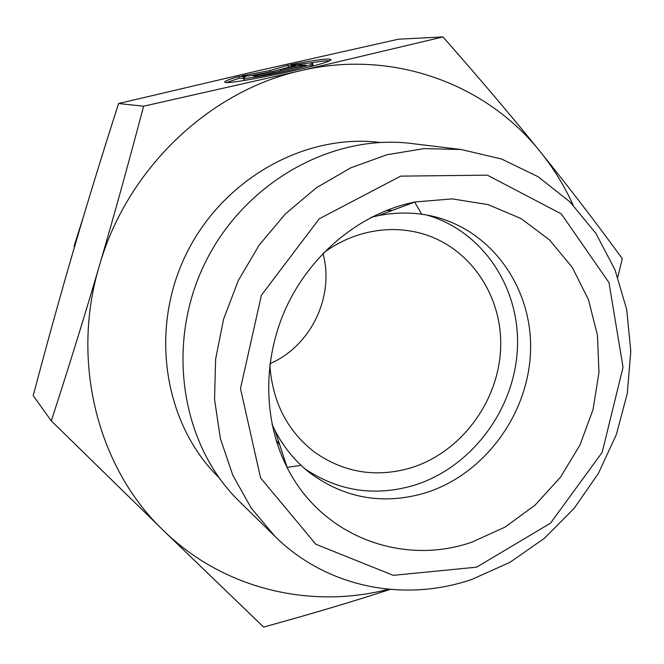 <?xml version="1.0" encoding="UTF-8"?>
<svg xmlns="http://www.w3.org/2000/svg" width="664" height="664" viewBox="0 0 664 664"><rect width="100%" height="100%" fill="white"/><g stroke="black" fill="none" stroke-linecap="round" stroke-linejoin="round"><path stroke-width="1" d="M238.957 76.509L245.597 76.617L243.464 77.738C238.907 81.597 311.623 66.641 312.669 63.487C313.068 62.557 308.237 62.897 298.178 64.508L290.832 64.582C317.292 59.577 330.697 57.984 331.046 59.793C329.46 64.599 218.024 87.507 225.096 81.606C225.959 80.585 230.574 78.883 238.957 76.509L239.331 78.227L227.047 82.344M329.518 60.731C325.958 60.681 319.226 61.445 309.333 63.038M312.96 64.898L309.275 66.956M248.062 79.863C244.916 80.128 243.514 80.004 243.846 79.497L243.53 78.045M243.588 78.319L239.331 78.227M300.269 65.13L306.071 65.08L258.404 76.086L253.1 76.003L273.419 71.322L248.95 75.945L241.862 75.837L269.941 70.525L287.977 65.238L295.729 65.172L280.166 69.77L300.269 65.13L300.526 66.367M280.166 69.77L280.424 70.998M289.745 66.939L273.419 71.347L273.676 72.559M287.977 65.238L288.325 66.948M269.941 70.525L270.24 71.919M387.793 209.957L387.983 210.446M276.996 441.328L276.49 441.485M74.086 246.112L83.398 216.829M442.963 36.935L398.607 39.168L259.4 70.467L118.565 103.534C101.965 155.343 87.05 203.914 73.812 249.241C60.565 294.6 47.019 343.412 33.2 395.678L51.311 420.893C68.898 366.769 84.901 315.109 99.318 265.924C113.743 216.788 128.492 163.552 143.582 106.207L300.999 70.608L442.963 36.935C480.122 79.107 512.6 117.428 540.396 151.898C568.342 186.526 595.649 222.108 622.293 258.661L617.794 277.137M390.05 589.424C352.617 601.65 310.47 614.2 263.6 627.065L163.518 530.602L51.311 420.893M69.678 263.475L79.705 229.246M118.565 103.534L143.582 106.207M269.982 363.656C310.893 346.16 334.83 296.36 322.945 253.482M323.692 252.718C336.208 243.63 349.662 237.164 364.071 233.321C383.128 228.408 401.778 228.316 420.046 233.064C469.722 246.178 503.179 296.136 500.59 349.156C498.199 402.21 460.741 452.3 411.273 467.746C376.322 477.972 344.126 472.809 314.678 452.242C287.296 431.102 272.356 401.927 269.85 364.719M573.14 205.085C564.441 185.953 553.527 168.224 540.396 151.898C486.48 83.913 392.69 48.912 300.999 70.608C209.367 90.777 126.824 169.129 99.318 265.924C70.276 362.378 98.131 468.51 163.518 530.602C223.444 589.151 310.486 609.494 388.457 589.275M272.066 424.396L274.987 430.463C283.669 447.229 295.14 461.256 309.391 472.56C344.666 498.614 383.543 505.329 426.022 492.705C484.521 474.079 528.403 414.286 530.519 351.497C532.885 288.749 492.19 230.101 432.604 216.24C414.875 212.165 396.757 211.974 378.239 215.667L371.002 217.352M406.094 204.031L414.992 201.964L452.142 198.893L488.073 204.595L521.041 218.572L549.535 239.92L572.326 267.467L588.495 299.779L597.467 335.312L598.969 372.438L593.043 409.539L579.996 444.996L560.408 477.316L535.109 505.08L505.146 527.058L471.772 542.197C402.434 566.317 321.7 536.462 287.238 467.722C263.401 421.208 262.371 360.61 285.578 308.818C308.967 257.109 355.182 217.394 406.094 204.031M304.751 468.709C338.582 491.41 375.26 496.871 414.768 485.102C471.34 467.207 514.127 410.203 517.364 349.554C520.792 288.956 483.425 231.205 426.703 215.02M392.499 210.355L386.34 210.521M276.025 439.991L279.735 444.913M275.07 536.479L239.505 501.594C181.562 445.419 165.195 345.521 204.396 264.313C243.331 182.973 331.568 133.364 411.63 143.524L461.09 149.508L424.171 148.595L386.913 154.745L350.55 167.917L316.346 187.796L285.512 213.8L259.176 245.091L238.285 280.598L223.594 319.093L215.609 359.207L214.563 399.529L220.406 438.655L232.832 475.283L251.299 508.217L275.07 536.479C326.871 587.731 404.451 602.671 472.021 579.348L509.902 562.35L544.339 538.355L574.186 508.3L598.463 473.291L616.366 434.546L627.289 393.403L630.8 351.256L626.7 309.557L614.997 269.808L595.957 233.479L570.102 202.03L538.247 176.807L501.453 158.978L461.09 149.508M476.627 567.164L393.262 575.348L315.873 544.272L260.587 477.914L240.484 388.556L261.417 295.198L319.251 218.796L400.674 176.134L487.334 175.147L561.288 213.883L608.979 282.615L623.039 367.258L602.182 452.367L550.473 523.191L476.627 567.164M379.941 142.461C304.502 133.066 221.95 179.413 185.621 255.291C149.06 331.046 164.423 424.462 218.879 477.516M225.096 81.606L225.196 82.054M312.669 63.487L313.034 65.255M287.072 467.39L300.36 465.431M421.391 213.642L414.626 202.039M274.987 430.463L287.238 467.722M378.239 215.667L414.992 201.964"/></g></svg>
